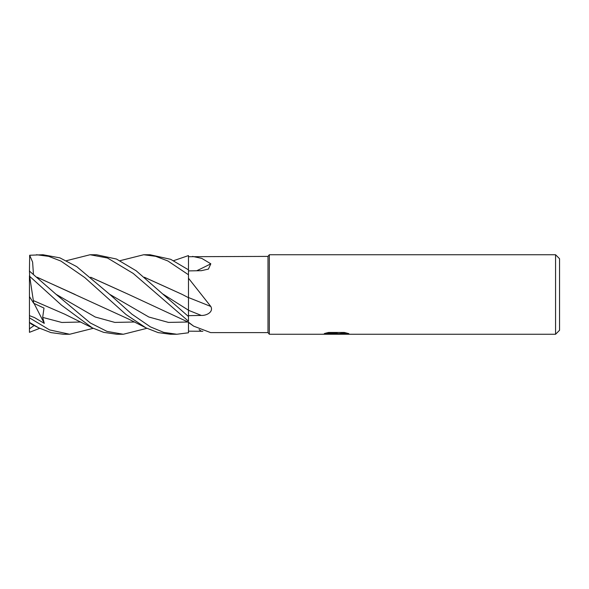 <?xml version="1.0" encoding="UTF-8"?>
<svg xmlns="http://www.w3.org/2000/svg" width="589" height="589" viewBox="0 0 589 589"><rect width="100%" height="100%" fill="white"/><g stroke="black" fill="none" stroke-linecap="round" stroke-linejoin="round"><path stroke-width="0.88" d="M555.574 334.257L555.574 254.742L559.55 258.718L559.55 330.282L555.574 334.257L269.32 334.257L267.995 332.601L210.626 332.601L193.671 326.151L188.48 322.227L188.48 332.785L176.825 334.257L170.589 334.257M267.995 332.601L267.995 256.399L269.32 254.742L555.574 254.742M120.082 260.677L143.701 254.742L155.695 256.325L167.872 260.971L188.48 274.761L188.48 256.708L267.995 256.399M192.537 256.399L201.762 258.387L210.818 263.806L208.418 269.085L201.328 270.69L188.48 270.896M210.818 306.486A672.822 129.028 -164.8 0 0 188.48 297.555L188.48 278.214L210.818 306.486C213.755 311.964 206.555 315.704 201.328 315.432L188.48 315.652M269.32 334.257L269.32 254.742L269.32 334.257M339.757 334.257L322.058 334.257L337.173 333.499L324.458 333.499L328.603 332.461L344.285 332.461L348.835 333.624L343.564 333.588L339.765 334.257M333.624 334.257L330.959 333.867M336.201 333.565L336.201 333.934M339.639 333.632L335.605 334.257M339.639 334.235L339.639 333.573L345.905 332.822M326.961 332.822L337.173 332.822L337.173 333.499M196.682 270.771A672.822 566.316 -151.6 0 0 210.818 263.806M202.844 331.276L188.48 331.173M143.701 254.742L150.033 254.742L170.729 259.337L188.48 269.828L188.48 268.422M90.242 254.742L96.456 254.742L90.08 254.742L107.5 258.004L133.224 273.443L188.48 321.219L188.48 316.521L136.169 270.778L116.467 259.042L96.456 254.742M93.246 328.323L69.679 334.257L63.332 334.257L50.963 332.608L38.749 327.852L31.298 324.053L29.671 322.522L38.749 327.852M69.679 334.257L49.542 329.899L29.45 317.824L29.45 315.63L34.501 317.581L44.293 323.368L42.673 317.397L43.998 308.091L33.683 303.254L33.337 300.537M39.713 328.323L29.45 332.329L29.45 317.824M29.45 322.028L29.671 322.522M146.889 328.323L123.307 334.257L106.984 331.386L90.264 322.941L56.029 294.279L29.45 271.087L29.671 255.251L42.938 254.742L59.887 257.857L76.71 266.618L109.62 294.279L148.84 317.015L168.454 322.411L188.06 322.014M36.489 254.742L48.681 256.348L60.917 261.074L84.75 277.552L126.039 314.541L145.939 327.845L158.132 332.608L170.427 334.257L176.825 334.257L163.683 332.365L150.416 326.873L131.862 314.136L109.62 294.279M123.307 334.257L116.858 334.257L103.627 332.343L92.296 327.852L61.44 305.109L29.671 276.337L29.45 271.087M188.48 274.761L188.48 278.214M188.48 293.145L188.48 297.695L182.443 294.544M188.48 297.666L188.48 316.521M173.608 260.677L188.48 255.582L188.48 256.708M144.452 277.338L182.038 294.338L144.312 277.22M33.33 300.523L29.671 276.337M33.367 300.574L64.716 314.18L92.296 327.852M90.677 277.22L128.439 294.338L90.824 277.345M128.439 294.338L188.48 322.227M66.528 260.677L90.073 254.742M37.254 277.345L75.201 294.537M37.1 277.22L128.667 319.098L145.939 327.845M33.44 274.224L32.616 262.112L29.671 255.251M29.45 328.802L34.133 325.511M29.45 315.63L29.45 275.726M33.683 303.254L29.45 296.584M44.293 323.361L34.044 303.431M188.48 310.3A670.989 128.674 -164.8 0 1 201.328 315.432M199.104 329.597A670.989 644.3 -113.3 0 1 201.328 331.246M163.249 294.272L188.48 310.219M42.673 317.397L61.793 322.47L80.921 322.014M56.029 294.279L95.234 317.015L114.84 322.411L134.439 322.014M336.201 333.595L339.639 333.595M188.48 322.477L193.671 326.151"/></g></svg>
